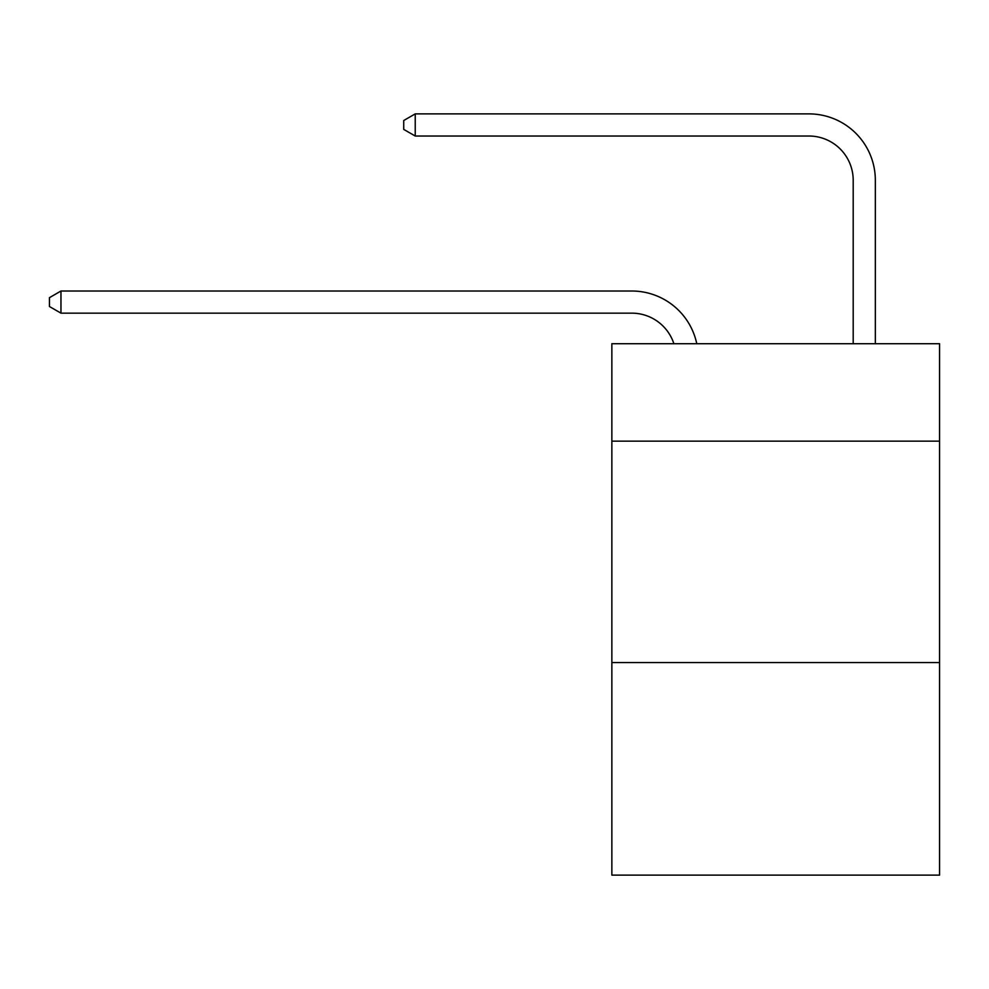 <?xml version="1.0" encoding="UTF-8"?>
<svg xmlns="http://www.w3.org/2000/svg" width="989" height="989" viewBox="0 0 989 989"><rect width="100%" height="100%" fill="white"/><g stroke="black" fill="none" stroke-linecap="round" stroke-linejoin="round"><path stroke-width="1.48" d="M939.55 441.143L939.55 343.715L611.857 343.715L611.857 441.143L939.55 441.143L939.55 875.117L611.857 875.117L611.857 441.143M939.55 662.556L611.857 662.556M631.773 291.013L60.959 291.013L631.773 291.013A66.424 66.424 170.1 0 1 696.775 343.715M853.198 343.715L853.198 180.307A44.282 44.282 96.4 0 0 808.915 136.025L415.232 136.025L403.722 129.386L403.722 120.522L415.232 113.883L808.915 113.883A66.424 66.424 33.6 0 1 875.339 180.307L875.339 343.715M853.198 180.307A44.282 44.282 -146.4 0 0 808.915 136.025A44.282 44.282 -146.4 0 1 853.198 180.307A44.282 44.282 -146.4 0 0 808.915 136.025A44.282 44.282 -146.4 0 1 853.198 180.307A44.282 44.282 -146.4 0 0 808.915 136.025A44.282 44.282 -146.4 0 1 853.198 180.307A44.282 44.282 -146.4 0 0 808.915 136.025A44.282 44.282 -146.4 0 1 853.198 180.307A44.282 44.282 -146.4 0 0 808.915 136.025A44.282 44.282 -146.4 0 1 853.198 180.307A44.282 44.282 -146.4 0 0 808.915 136.025A44.282 44.282 -146.4 0 1 853.198 180.307A44.282 44.282 -146.4 0 0 808.915 136.025A44.282 44.282 -146.4 0 1 853.198 180.307A44.282 44.282 -146.4 0 0 808.915 136.025A44.282 44.282 -146.4 0 1 853.198 180.307A44.282 44.282 -146.4 0 0 808.915 136.025A44.282 44.282 -146.4 0 1 853.198 180.307A44.282 44.282 -146.4 0 0 808.915 136.025A44.282 44.282 -146.4 0 1 853.198 180.307A44.282 44.282 -146.4 0 0 808.915 136.025A44.282 44.282 -146.4 0 1 853.198 180.307A44.282 44.282 -146.4 0 0 808.915 136.025A44.282 44.282 -146.4 0 1 853.198 180.307A44.282 44.282 -146.4 0 0 808.915 136.025A44.282 44.282 -146.4 0 1 853.198 180.307A44.282 44.282 -146.4 0 0 808.915 136.025A44.282 44.282 -146.4 0 1 853.198 180.307A44.282 44.282 -146.4 0 0 808.915 136.025A44.282 44.282 -146.4 0 1 853.198 180.307A44.282 44.282 -146.4 0 0 808.915 136.025A44.282 44.282 -146.4 0 1 853.198 180.307A44.282 44.282 -146.4 0 0 808.915 136.025A44.282 44.282 -146.4 0 1 853.198 180.307A44.282 44.282 -146.4 0 0 808.915 136.025A44.282 44.282 -146.4 0 1 853.198 180.307A44.282 44.282 -146.4 0 0 808.915 136.025A44.282 44.282 -146.4 0 1 853.198 180.307A44.282 44.282 -146.4 0 0 808.915 136.025A44.282 44.282 -146.4 0 1 853.198 180.307A44.282 44.282 -146.4 0 0 808.915 136.025A44.282 44.282 -146.4 0 1 853.198 180.307A44.282 44.282 -146.4 0 0 808.915 136.025A44.282 44.282 -146.4 0 1 853.198 180.307A44.282 44.282 -146.4 0 0 808.915 136.025A44.282 44.282 -146.4 0 1 853.198 180.307A44.282 44.282 -146.4 0 0 808.915 136.025A44.282 44.282 -146.4 0 1 853.198 180.307A44.282 44.282 -146.4 0 0 808.915 136.025A44.282 44.282 -146.4 0 1 853.198 180.307A44.282 44.282 -146.4 0 0 808.915 136.025A44.282 44.282 -146.4 0 1 853.198 180.307A44.282 44.282 -146.4 0 0 808.915 136.025A44.282 44.282 -146.4 0 1 853.198 180.307A44.282 44.282 -146.4 0 0 808.915 136.025A44.282 44.282 -146.4 0 1 853.198 180.307A44.282 44.282 -146.4 0 0 808.915 136.025A44.282 44.282 -146.4 0 1 853.198 180.307A44.282 44.282 -146.4 0 0 808.915 136.025A44.282 44.282 -146.4 0 1 853.198 180.307A44.282 44.282 -146.4 0 0 808.915 136.025A44.282 44.282 -146.4 0 1 853.198 180.307A44.282 44.282 -146.4 0 0 808.915 136.025A44.282 44.282 -146.4 0 1 853.198 180.307A44.282 44.282 -146.4 0 0 808.915 136.025A44.282 44.282 -146.4 0 1 853.198 180.307A44.282 44.282 -146.4 0 0 808.915 136.025A44.282 44.282 -146.4 0 1 853.198 180.307A44.282 44.282 -146.4 0 0 808.915 136.025A44.282 44.282 -146.4 0 1 853.198 180.307M673.88 343.715A44.282 44.282 -9.9 0 0 631.773 313.154L60.959 313.154L49.45 306.516L49.45 297.664L60.959 291.013L60.959 313.154M415.232 113.883L415.232 136.025"/></g></svg>
